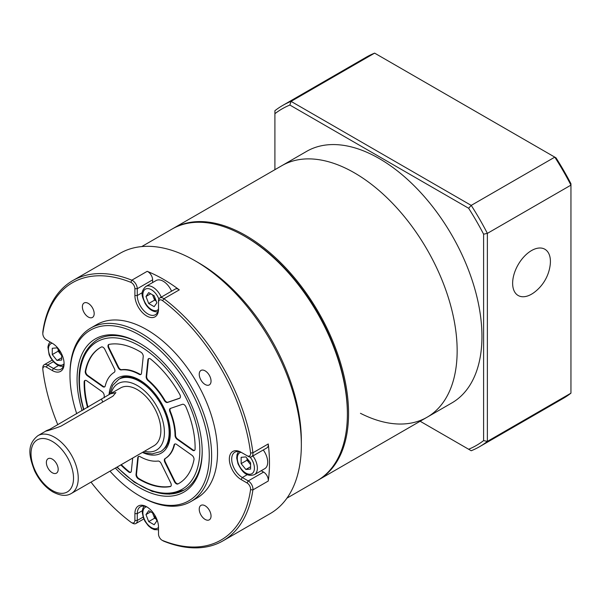 <?xml version="1.0" encoding="UTF-8"?>
<svg xmlns="http://www.w3.org/2000/svg" width="601" height="601" viewBox="0 0 601 601"><rect width="100%" height="100%" fill="white"/><g stroke="black" fill="none" stroke-linecap="round" stroke-linejoin="round"><path stroke-width="0.9" d="M245.862 236.937L244.682 236.261L245.862 236.937A143.564 82.885 60 0 1 347.378 412.767L347.378 414.134A145.232 83.855 -120 0 0 244.682 236.261A145.232 83.855 -120 0 0 244.682 236.253A145.232 83.855 -120 0 0 172.066 229.064L141.723 246.583M286.955 498.139L317.298 480.62A145.232 83.855 -120 0 0 347.378 414.134M91.014 482.115A148.575 85.778 -120 0 0 130.83 522.156A5.011 2.892 -120 0 0 131.364 522.509A5.011 2.892 -120 0 0 134.902 520.466L134.902 513.63A16.693 9.639 60 0 1 146.712 506.816A16.693 9.639 60 0 1 158.514 527.265L158.514 534.094A5.011 2.892 -120 0 0 162.052 540.231A5.011 2.892 -120 0 0 162.586 540.487A148.575 85.778 -120 0 0 250.557 489.702A5.011 2.892 -120 0 0 247.056 482.971L241.144 479.553A16.693 9.639 60 0 1 229.334 459.111A16.693 9.639 60 0 1 241.144 452.298L247.056 455.708A5.011 2.892 -120 0 0 250.557 453.026A148.575 85.778 -120 0 0 162.586 300.658A5.011 2.892 -120 0 0 162.052 300.305A5.011 2.892 -120 0 0 158.514 302.348L158.514 309.177A16.693 9.639 60 0 1 146.712 315.991A16.693 9.639 60 0 1 134.902 295.549L134.902 288.72A5.011 2.892 -120 0 0 131.364 282.583A5.011 2.892 -120 0 0 130.83 282.32A148.575 85.778 -120 0 0 42.859 333.112A5.011 2.892 -120 0 0 42.821 333.705A5.011 2.892 -120 0 0 46.36 339.835L52.272 343.254A16.693 9.639 60 0 1 64.082 363.703A16.693 9.639 60 0 1 52.272 370.516L46.36 367.098A5.011 2.892 -120 0 0 42.821 369.142A5.011 2.892 -120 0 0 42.859 369.788A148.575 85.778 -120 0 0 57.794 424.689M158.514 302.348L158.514 300.981A6.679 3.854 60 0 1 159.896 297.931A6.679 3.854 60 0 1 163.232 298.261A6.679 3.854 60 0 1 163.945 298.735A150.242 86.739 60 0 1 252.908 452.808A6.679 3.854 60 0 1 251.579 456.722A6.679 3.854 60 0 1 248.236 456.392L247.056 455.708M42.821 333.705L42.821 332.345A6.679 3.854 60 0 1 42.874 331.549A150.242 86.739 60 0 1 72.766 280.607A150.242 86.739 60 0 1 131.829 280.186A6.679 3.854 60 0 1 132.543 280.539A6.679 3.854 60 0 1 137.268 288.72L137.268 295.549A15.025 8.677 -120 0 0 147.891 313.947A15.025 8.677 -120 0 0 155.404 314.691A15.025 8.677 -120 0 0 158.514 307.817M162.052 540.231L163.232 540.908A6.679 3.854 60 0 0 163.945 541.261A150.242 86.739 60 0 0 223.009 540.84A150.242 86.739 60 0 0 252.908 489.898L250.557 489.702M131.364 522.509L132.543 523.193A6.679 3.854 60 0 0 135.879 523.524A6.679 3.854 60 0 0 137.268 520.466L143.121 517.085M88.279 303.392A8.346 4.816 -120 0 0 84.11 302.979A8.346 4.816 -120 0 0 82.825 309.665A8.346 4.816 -120 0 0 88.279 317.02A8.346 4.816 -120 0 0 92.456 317.433A8.346 4.816 -120 0 0 93.733 310.747A8.346 4.816 -120 0 0 88.279 303.392M205.136 370.855A8.346 4.816 -120 0 0 200.959 370.441A8.346 4.816 -120 0 0 199.682 377.135A8.346 4.816 -120 0 0 205.136 384.49A8.346 4.816 -120 0 0 209.306 384.903A8.346 4.816 -120 0 0 210.59 378.209A8.346 4.816 -120 0 0 205.136 370.855M205.136 505.787A8.346 4.816 -120 0 0 200.959 505.373A8.346 4.816 -120 0 0 199.682 512.067A8.346 4.816 -120 0 0 205.136 519.422A8.346 4.816 -120 0 0 209.306 519.835A8.346 4.816 -120 0 0 210.59 513.149A8.346 4.816 -120 0 0 205.136 505.787M82.097 410.656A88.475 51.085 60 0 1 139.627 343.254A88.475 51.085 60 0 1 202.191 451.614A88.475 51.085 60 0 1 139.627 487.734A88.475 51.085 60 0 1 115.354 468.059M140.221 343.599A86.807 50.116 -120 0 0 97.4 339.633A86.807 50.116 60 0 1 140.221 343.599M109.991 471.161A98.489 56.862 -120 0 0 139.627 495.915A98.489 56.862 -120 0 0 209.268 455.701A98.489 56.862 -120 0 0 139.627 335.073A98.489 56.862 -120 0 0 69.979 375.287A98.489 56.862 -120 0 0 76.74 413.751M139.627 495.915L140.807 496.599A100.164 57.831 60 0 1 140.807 496.591L139.627 495.915M69.979 375.287L69.979 373.92A100.164 57.831 60 0 1 90.728 328.071A100.164 57.831 60 0 1 140.807 333.029A100.164 57.831 60 0 1 206.241 421.293A100.164 57.831 60 0 1 190.885 501.557A100.164 57.831 60 0 1 140.807 496.599M223.009 540.84L270.225 513.577A150.242 86.739 -120 0 0 301.341 444.8L301.341 440.713A145.232 83.855 -120 0 0 198.646 262.84A145.232 83.855 -120 0 0 198.646 262.832L195.107 260.789A150.242 86.739 -120 0 0 119.982 253.352L72.766 280.607M301.341 444.8A150.242 86.739 -120 0 0 195.107 260.789L198.646 262.84M190.885 501.557L196.79 498.146A100.164 57.831 -120 0 0 212.145 417.89A100.164 57.831 -120 0 0 146.712 329.626A100.164 57.831 -120 0 0 96.626 324.66L90.728 328.071M159.896 297.931L175.244 289.066A6.679 3.854 60 0 1 179.293 289.87A150.242 86.739 -120 0 0 163.232 279.195A150.242 86.739 -120 0 0 147.177 271.329A6.679 3.854 60 0 1 152.609 279.856L152.609 282.568M261.232 470.711L263.584 472.07A6.679 3.854 60 0 1 268.249 481.04A150.242 86.739 -120 0 0 268.249 443.951A6.679 3.854 60 0 1 266.919 447.865L251.579 456.722M147.313 507.184A15.025 8.677 -120 0 0 140.379 506.756A15.025 8.677 -120 0 0 137.268 513.63L137.268 520.466L134.902 520.466M242.323 452.974L241.144 452.298L242.323 452.974A15.025 8.677 -120 0 0 234.811 452.23A15.025 8.677 -120 0 0 232.504 464.272A15.025 8.677 -120 0 0 242.323 477.51L248.236 480.928A6.679 3.854 60 0 1 252.908 489.898L268.249 481.04M42.821 369.142L42.821 367.782A6.679 3.854 60 0 1 44.204 364.724A6.679 3.854 60 0 1 47.539 365.055L53.459 368.473A15.025 8.677 -120 0 0 60.964 369.217A15.025 8.677 -120 0 0 64.067 362.989M140.807 485.691A86.807 50.116 -120 0 0 184.206 489.988A86.807 50.116 -120 0 0 202.184 450.93A86.807 50.116 60 0 1 184.206 489.988L169.392 494.165L152.263 491.438L134.263 482.167L116.849 467.195M47.539 340.519L46.36 339.835L47.539 340.519A6.679 3.854 60 0 1 47.524 340.512M354.462 172.878A145.232 83.855 60 0 1 449.338 300.861A145.232 83.855 60 0 1 427.078 417.237A145.232 83.855 -120 0 0 449.338 300.861A145.232 83.855 -120 0 0 354.462 172.878A145.232 83.855 -120 0 0 281.846 165.681A145.232 83.855 60 0 1 354.462 172.878M317.884 480.274A145.232 83.855 -120 0 0 318.477 479.936A145.232 83.855 -120 0 0 340.744 363.56A145.232 83.855 -120 0 0 245.862 235.577A145.232 83.855 -120 0 0 173.246 228.38A145.232 83.855 -120 0 0 172.66 228.726M360.45 413.3A145.232 83.855 -120 0 0 427.078 417.237L451.869 402.925A145.232 83.855 -120 0 0 474.129 286.549A145.232 83.855 -120 0 0 379.254 158.566A145.232 83.855 -120 0 0 306.63 151.369L173.246 228.38M483.602 234.18L487.373 233.376L570.95 185.123A196.985 113.732 -120 0 0 554.798 157.146L471.222 205.392A196.985 113.732 60 0 1 487.373 233.376L487.373 441.412A196.985 113.732 60 0 1 479.628 446.656A196.985 113.732 60 0 1 471.222 450.742L468.637 449.248A194.311 112.184 -120 0 0 483.602 440.608L483.602 234.18A194.311 112.184 -120 0 0 468.637 208.262L289.862 105.047A194.311 112.184 -120 0 0 274.905 113.687L274.905 169.692M479.628 446.656L563.205 398.403A196.985 113.732 -120 0 0 570.95 393.167L487.373 441.412L483.602 440.608M570.95 393.167L570.95 183.748A194.311 112.184 60 0 0 555.993 157.83L374.626 53.128A196.985 113.732 -120 0 0 366.219 57.215L282.65 105.468A196.985 113.732 60 0 1 291.057 101.374L374.626 53.128M289.862 105.047L291.057 101.374L471.222 205.392L468.637 208.262M274.905 113.687L274.905 110.704A196.985 113.732 60 0 1 282.65 105.468M420.137 421.248L468.637 449.248M513.096 287.796A26.707 15.423 -60 0 1 527.377 253.494A26.707 15.423 -60 0 1 549.953 256.958A26.707 15.423 -60 0 1 550.17 265.071A40.62 40.62 0 0 1 534.514 292.184A26.707 15.423 -60 0 1 513.096 287.796M247.206 458.571A6.679 3.854 -120 0 0 247.68 460.156A6.679 3.854 -120 0 0 249.407 463.153L247.041 460.216L247.041 458.375M263.253 449.984A14.191 8.196 60 0 1 266.356 455.611A14.191 8.196 60 0 1 264.763 468.675L254.433 474.64A14.191 8.196 60 0 0 256.026 461.576A14.191 8.196 60 0 0 252.923 455.949M250.587 464.618L249.407 463.153A6.679 3.854 -120 0 0 250.587 464.393M245.862 456.903L250.587 462.778L250.587 469.073L245.862 469.494L241.144 463.619L241.144 457.323L245.862 456.903M250.587 466.767L245.862 469.494M247.041 460.216L241.144 463.619M152.759 294.956A6.679 3.854 -120 0 0 153.24 296.594A6.679 3.854 -120 0 0 156.11 300.785M157.793 311.844L157.372 311.889C152.639 311.874 148.552 309.049 145.104 303.422C142.715 297.3 139.334 292.664 145.81 286.497L156.14 280.532A14.191 8.196 60 0 1 158.221 279.893A14.191 8.196 60 0 1 171.57 291.185M156.2 301.026L154.607 300.109L152.564 294.836M145.975 296.488L148.702 292.612L154.156 295.76L156.884 302.784L154.156 306.66L148.702 303.513L145.975 296.488L150.701 293.761M154.607 300.109L148.702 303.513M58.342 349.534A6.679 3.854 -120 0 0 58.808 351.119A6.679 3.854 -120 0 0 60.536 354.109A6.679 3.854 -120 0 0 61.715 355.349M61.715 355.582L58.177 351.172L58.177 349.331M61.715 354.162L61.715 360.037L56.997 360.457L52.272 354.582L52.272 348.287L56.997 347.866L61.159 353.042M61.715 357.73L56.997 360.457M58.177 351.172L52.272 354.582M152.759 513.036A6.679 3.854 -120 0 0 153.24 514.681L152.564 512.923M156.11 518.873A6.679 3.854 60 0 1 153.24 514.681L154.607 518.19L148.702 521.6L145.975 514.576L148.702 510.7L153.788 513.63M156.2 519.114L154.607 518.19M154.48 514.674L156.884 520.872L154.156 524.748L148.702 521.6M150.701 511.849L145.975 514.576M47.547 467.277A8.346 4.816 -120 0 0 56.449 473.152A8.346 4.816 -120 0 0 57.005 464.573A8.346 4.816 -120 0 0 48.103 458.698A8.346 4.816 -120 0 0 47.547 467.277M112.92 396.164L60.986 426.147C51.498 429.813 39.433 433.268 49.643 429.392L110.276 393.888L115.88 392.596L112.92 396.164M47.614 430.474L49.643 429.392L49.868 429.873M45.879 431.067L37.946 435.65A33.386 19.277 60 0 1 73.54 459.149A33.386 19.277 60 0 1 71.331 493.481L153.961 445.769A33.386 19.277 -120 0 0 156.17 411.445A33.386 19.277 -120 0 0 120.568 387.945L110.276 393.888M104.289 397.734A50.078 28.916 60 0 1 104.213 395.571A3.336 1.931 -120 0 0 102.117 391.687L86.784 380.831A3.336 1.931 -120 0 0 84.854 380.501A3.336 1.931 -120 0 0 84.163 381.966A78.461 45.3 -120 0 0 86.311 402.422A78.461 45.3 -120 0 0 87.551 407.508M85.109 380.388A3.336 1.931 -120 0 0 84.636 381.688A78.461 45.3 -120 0 0 86.784 402.152A78.461 45.3 -120 0 0 88.016 407.238M85.312 372.612A3.336 1.931 -120 0 0 87.318 375.723L102.651 386.578A3.336 1.931 -120 0 0 104.589 386.909A3.336 1.931 -120 0 0 105.213 385.985A50.078 28.916 60 0 1 114.265 372.312A3.336 1.931 -120 0 0 114.423 368.796L104.807 349.309A3.336 1.931 -120 0 0 101.329 347.032A78.461 45.3 -120 0 0 100.397 347.543A78.461 45.3 -120 0 0 85.267 371.283A3.336 1.931 -120 0 0 85.312 372.612M100.63 347.408A78.461 45.3 -120 0 0 85.74 371.012A3.336 1.931 -120 0 0 85.785 372.335A3.336 1.931 -120 0 0 87.791 375.452L103.124 386.308A3.336 1.931 -120 0 0 104.807 386.743M108.075 346.86A3.336 1.931 -120 0 0 108.503 348.047L118.119 367.534A3.336 1.931 -120 0 0 121.192 369.938A50.078 28.916 60 0 1 139.177 374.348A3.336 1.931 -120 0 0 140.814 374.498A3.336 1.931 -120 0 0 141.49 373.266L143.226 356.558A3.336 1.931 -120 0 0 140.934 352.209A78.461 45.3 -120 0 0 109.044 344.388A3.336 1.931 -120 0 0 108.676 344.523A3.336 1.931 -120 0 0 108.075 346.86M108.931 344.418A3.336 1.931 -120 0 0 108.548 346.582A3.336 1.931 -120 0 0 108.976 347.776L118.592 367.264A3.336 1.931 -120 0 0 121.665 369.668A50.078 28.916 60 0 1 139.65 374.077A3.336 1.931 -120 0 0 141.032 374.333M146.261 377.691A3.336 1.931 -120 0 0 147.974 380.576A50.078 28.916 60 0 1 164.343 400.484A3.336 1.931 -120 0 0 167.461 402.467L179.534 398.328A3.336 1.931 -120 0 0 179.729 398.238A3.336 1.931 -120 0 0 179.767 394.451A78.461 45.3 -120 0 0 150.738 359.143A3.336 1.931 -120 0 0 148.59 358.647A3.336 1.931 -120 0 0 147.914 359.879L146.186 376.587A3.336 1.931 -120 0 0 146.261 377.691M148.845 358.542A3.336 1.931 -120 0 0 148.387 359.608L146.652 376.316A3.336 1.931 -120 0 0 146.734 377.42A3.336 1.931 -120 0 0 148.447 380.298A50.078 28.916 60 0 1 164.817 400.213A3.336 1.931 -120 0 0 167.934 402.197L179.947 398.08M169.61 410.851A3.336 1.931 -120 0 0 169.865 411.67A50.078 28.916 60 0 1 175.034 435.417A3.336 1.931 -120 0 0 175.124 436.191A3.336 1.931 -120 0 0 177.13 439.301L192.463 450.157A3.336 1.931 -120 0 0 194.401 450.495A3.336 1.931 -120 0 0 195.092 449.03A78.461 45.3 -120 0 0 185.919 406.907A3.336 1.931 -120 0 0 182.479 404.293L170.406 408.432A3.336 1.931 -120 0 0 170.211 408.522A3.336 1.931 -120 0 0 169.61 410.851M170.466 408.41A3.336 1.931 -120 0 0 170.083 410.581A3.336 1.931 -120 0 0 170.331 411.392A50.078 28.916 60 0 1 175.507 435.147A3.336 1.931 -120 0 0 175.597 435.92A3.336 1.931 -120 0 0 177.603 439.03L192.936 449.886A3.336 1.931 -120 0 0 194.619 450.329M164.404 461.005A3.336 1.931 -120 0 0 164.824 462.192L174.44 481.679A3.336 1.931 -120 0 0 177.919 483.955A78.461 45.3 -120 0 0 178.858 483.444A78.461 45.3 -120 0 0 193.98 459.705A3.336 1.931 -120 0 0 191.937 455.265L176.604 444.409A3.336 1.931 -120 0 0 174.666 444.079A3.336 1.931 -120 0 0 174.042 445.003A50.078 28.916 60 0 1 164.982 458.676A3.336 1.931 -120 0 0 164.404 461.005M174.921 443.966A3.336 1.931 -120 0 0 174.515 444.725A50.078 28.916 60 0 1 165.455 458.405A3.336 1.931 -120 0 0 164.877 460.727A3.336 1.931 -120 0 0 165.298 461.921L174.914 481.409A3.336 1.931 -120 0 0 178.392 483.685A78.461 45.3 -120 0 0 179.09 483.309M136.104 475.534A3.336 1.931 -120 0 0 138.32 478.787A78.461 45.3 -120 0 0 170.203 486.6A3.336 1.931 -120 0 0 170.571 486.464A3.336 1.931 -120 0 0 170.752 482.941L161.136 463.454A3.336 1.931 -120 0 0 158.063 461.05A50.078 28.916 60 0 1 140.078 456.64A3.336 1.931 -120 0 0 138.44 456.497A3.336 1.931 -120 0 0 137.764 457.722L136.029 474.429A3.336 1.931 -120 0 0 136.104 475.534M138.688 456.384A3.336 1.931 -120 0 0 138.23 457.451L136.502 474.159A3.336 1.931 -120 0 0 136.577 475.263A3.336 1.931 -120 0 0 138.793 478.509A78.461 45.3 -120 0 0 170.676 486.329A3.336 1.931 -120 0 0 170.797 486.299M120.816 464.904A78.461 45.3 -120 0 0 128.516 471.845A3.336 1.931 -120 0 0 130.657 472.341A3.336 1.931 -120 0 0 131.334 471.109L132.693 458.052M121.289 464.633A78.461 45.3 -120 0 0 128.99 471.575A3.336 1.931 -120 0 0 130.875 472.176M147.177 271.329L131.829 280.186L130.83 282.32M179.293 289.87L163.945 298.735L162.586 300.658M250.557 453.026L252.908 452.808L268.249 443.951M142.317 510.715L137.268 513.63L134.902 513.63M247.372 474.595L242.323 477.51L241.144 479.553M247.056 482.971L248.236 480.928L263.584 472.07M152.609 279.856L137.268 288.72L134.902 288.72M142.317 292.627L137.268 295.549L134.902 295.549M53.399 361.674L47.539 365.055L46.36 367.098M58.507 365.551L53.459 368.473L52.272 370.516M42.859 333.112L42.874 331.549M162.586 540.487L163.945 541.261M240.926 452.275A12.103 6.987 -120 0 0 238.454 463.859A12.103 6.987 -120 0 0 250.144 474.227A12.103 6.987 -120 0 0 253.276 462.537A12.103 6.987 -120 0 0 250.069 457.023M158.882 299.08A12.103 6.987 -120 0 0 147.147 288.608A12.103 6.987 -120 0 0 144.022 300.297A12.103 6.987 -120 0 0 155.712 310.664A12.103 6.987 -120 0 0 158.424 309.372M145.81 286.497A14.191 8.196 60 0 1 147.891 285.858A14.191 8.196 60 0 1 161.241 297.149M52.189 343.209A12.103 6.987 -120 0 0 49.582 354.823A12.103 6.987 -120 0 0 63.984 363.898M146.494 506.801A12.103 6.987 -120 0 0 144.225 518.888A12.103 6.987 -120 0 0 155.712 528.752A12.103 6.987 -120 0 0 158.514 527.355M109.555 394.316L112.672 385.414L118.758 379.351A41.732 24.093 60 0 1 163.262 408.733A41.732 24.093 60 0 1 160.49 451.636L152.173 453.883L145.998 453.116L142.94 452.132M144.48 451.246A38.396 22.169 -120 0 0 159.01 410.633A38.396 22.169 -120 0 0 132.228 383.145A38.396 22.169 -120 0 0 111.095 393.415M69.288 461.057A30.05 17.346 -120 0 0 39.553 438.933A30.05 17.346 -120 0 0 35.256 470.793A30.05 17.346 -120 0 0 64.998 492.918A30.05 17.346 -120 0 0 69.288 461.057M102.801 402.009L101.577 399.41M117.157 467.015A85.139 49.154 -120 0 0 179.962 490.386A85.139 49.154 -120 0 0 197.481 429.677A85.139 49.154 -120 0 0 122.98 339.077A85.139 49.154 -120 0 0 81.774 401.31A85.139 49.154 -120 0 0 83.9 409.619M109.066 394.617A43.4 25.062 60 0 1 136.735 378.54A43.4 25.062 60 0 1 169.121 422.728A43.4 25.062 60 0 1 142.452 452.418M87.791 375.452L87.318 375.723M108.976 347.776L108.503 348.047M148.447 380.298L147.974 380.576M170.331 411.392L169.865 411.67M177.603 439.03L177.13 439.301M165.298 461.921L164.824 462.192M138.793 478.509L138.32 478.787M170.676 486.329L170.203 486.6M136.502 474.159L136.029 474.429M138.23 457.451L137.764 457.722M178.392 483.685L177.919 483.955M174.914 481.409L174.44 481.679M165.455 458.405L164.982 458.676M174.515 444.725L174.042 445.003M192.936 449.886L192.463 450.157M175.507 435.147L175.034 435.417M148.387 359.608L147.914 359.879M179.909 398.117L179.534 398.328M167.934 402.197L167.461 402.467M164.817 400.213L164.343 400.484M146.652 376.316L146.186 376.587M139.65 374.077L139.177 374.348M121.665 369.668L121.192 369.938M118.592 367.264L118.119 367.534M85.74 371.012L85.267 371.283M103.124 386.308L102.651 386.578M84.636 381.688L84.163 381.966M128.99 471.575L128.516 471.845M52.137 360.142L44.204 364.724M143.812 518.941L135.879 523.524M427.078 417.237L318.477 479.936M238.477 451.591L237.064 454.461L236.711 458.03L237.981 463.762C241.459 470.485 245.749 477.517 254.433 474.64M50.101 341.999L48.673 344.08L47.892 347.047L49.117 354.725L50.544 357.723L53.91 362.215L56.892 364.664L60.16 366.152L63.36 366.362M144.045 506.11L142.64 508.949L142.279 512.615L143.436 517.979L145.021 521.36L148.334 525.77L151.317 528.226L154.277 529.624L158.514 529.774M37.946 435.65C26.016 445.033 29.441 457.286 34.603 470.853C39.208 480.342 45.353 487.396 53.038 492.031C63.007 497.147 68.138 495.299 71.331 493.481M97.4 339.633L97.4 339.633C80.827 350.736 75.463 371.185 81.323 400.987L83.592 409.792M161.677 450.953L165.959 447.009L168.197 442.704C170.196 437.19 170.353 430.421 168.671 422.398C163.72 394.759 133.144 368.856 119.937 378.668"/></g></svg>

